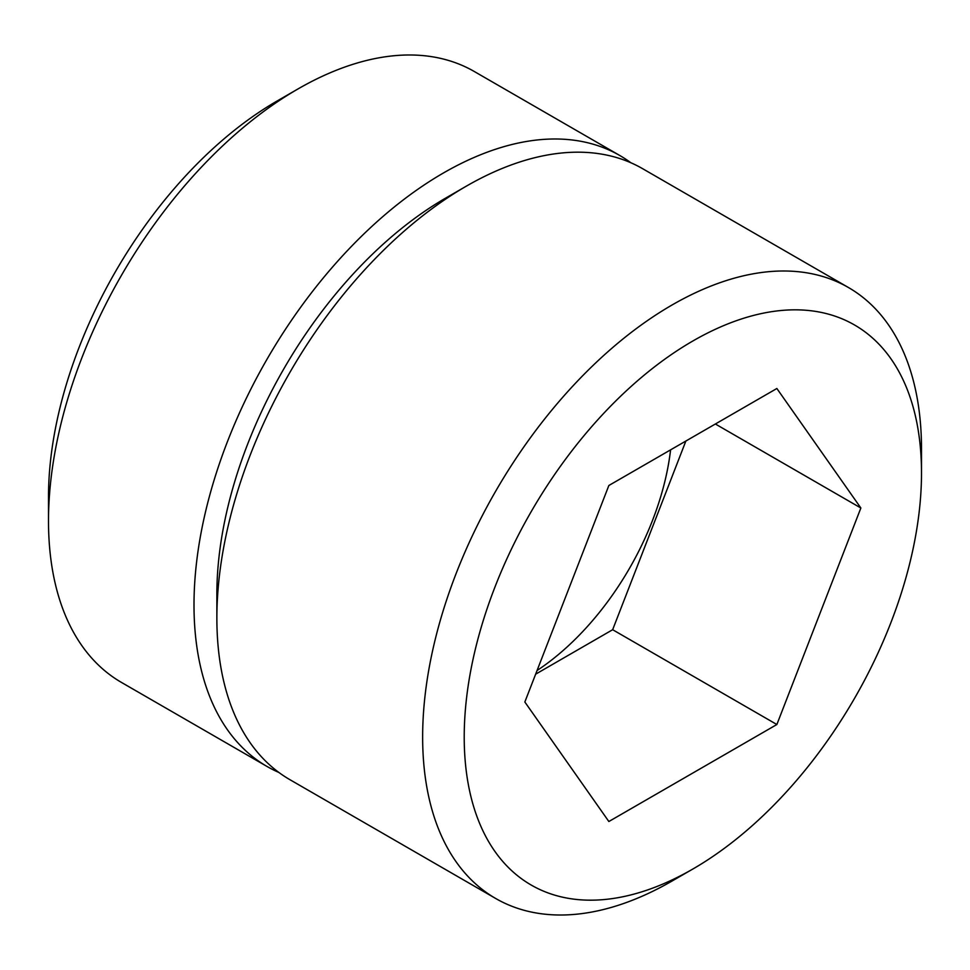 <?xml version="1.0" encoding="UTF-8"?>
<svg xmlns="http://www.w3.org/2000/svg" width="970" height="970" viewBox="0 0 970 970"><rect width="100%" height="100%" fill="white"/><g stroke="black" fill="none" stroke-linecap="round" stroke-linejoin="round"><path stroke-width="1.45" d="M537.065 670.512A205.773 118.801 120 0 0 670.585 449.862M630.864 162.754A352.74 203.664 120 0 0 619.806 155.515A352.74 203.664 120 0 0 347.975 250.017A352.74 203.664 120 0 0 194 605.001A352.74 203.664 120 0 0 267.053 766.482A352.74 203.664 120 0 0 278.863 772.447M267.053 766.482L121.553 682.48A352.74 203.664 -60 0 1 48.5 520.999A352.74 203.664 -60 0 1 297.923 88.985A352.74 203.664 -60 0 1 474.306 71.513L619.806 155.515M297.923 88.985L277.141 100.977A323.349 186.689 -60 0 0 48.5 497.004L48.5 520.999M216.868 618.205L216.868 594.21A323.349 186.689 120 0 1 445.509 198.183L466.291 186.179A352.74 203.664 120 0 0 216.868 618.205A352.74 203.664 120 0 0 289.921 779.686L495.694 898.487A352.74 203.664 120 0 0 672.077 881.015L692.859 869.023A323.349 186.689 120 0 0 921.5 472.996L921.5 449.001A352.74 203.664 120 0 0 848.447 287.52A352.74 203.664 120 0 0 576.616 382.022A352.74 203.664 120 0 0 422.641 737.006A352.74 203.664 120 0 0 495.694 898.487M921.5 472.996A323.349 186.689 120 0 0 692.859 340.991A323.349 186.689 120 0 0 464.218 737.006A323.349 186.689 120 0 0 692.859 869.023M776.861 388.497L860.863 508.001L776.861 724.517L608.857 821.517L524.843 702.001L608.857 485.497L776.861 388.497M715.363 423.999L860.863 508.001M685.863 441.035L612.652 629.712L535.646 674.174M848.447 287.52L642.661 168.707A352.74 203.664 120 0 0 466.291 186.179M612.652 629.712L776.861 724.517"/></g></svg>
